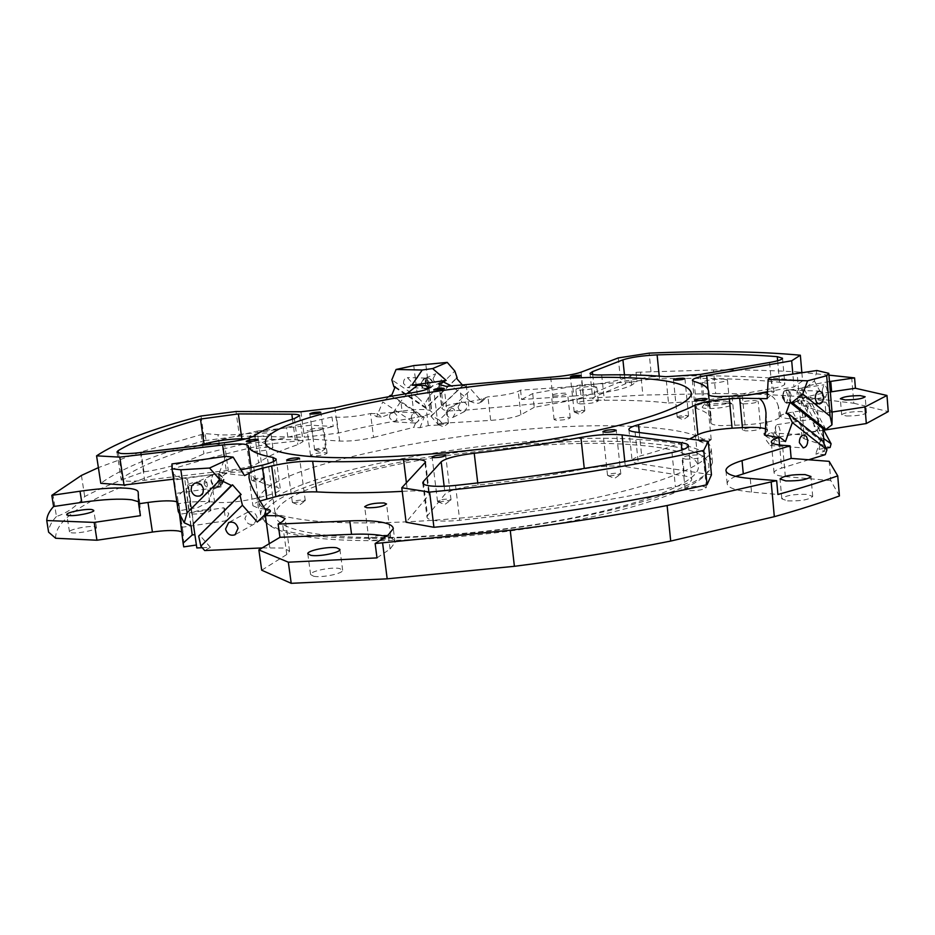 <?xml version="1.0" encoding="UTF-8"?>
<svg xmlns="http://www.w3.org/2000/svg" width="935" height="935" viewBox="0 0 935 935"><rect width="100%" height="100%" fill="white"/><g stroke="black" fill="none" stroke-linecap="round" stroke-linejoin="round"><path stroke-width="0.7" stroke-dasharray="4.67 3.51" d="M609.503 475.927L620.536 474.279L618.795 473.192C612.939 473.145 609.176 473.823 607.516 475.237L609.503 475.927M439.099 502.025L450.74 500.178L449.419 499.103C443.424 499.033 439.462 499.793 437.522 501.382L439.099 502.025M252.649 480.578L263.354 478.802L262.501 478.112C257.23 478.136 253.607 478.813 251.632 480.158L252.649 480.578M293.543 502.82L305.044 500.915L304.074 500.026C298.335 499.991 294.431 500.751 292.351 502.294L293.543 502.82M315.668 450.156L325.438 448.59L324.515 448.005C319.653 448.064 316.357 448.66 314.616 449.793L315.668 450.156M439.169 424.735L448.309 423.321L447.199 422.76C442.547 422.842 439.462 423.38 437.942 424.373L439.169 424.735M575.715 412.288L584.702 410.956L583.3 410.348C578.601 410.418 575.574 410.933 574.195 411.891L575.715 412.288M679.055 417.524L688.405 416.168L686.687 415.432C681.708 415.491 678.553 416.028 677.197 417.033L679.055 417.524M700.864 441.367L710.986 439.894L709.081 438.971C703.658 438.983 700.221 439.579 698.772 440.747L700.864 441.367M188.94 485.522C197.507 485.487 203.468 484.365 206.834 482.133L205.314 481.502C196.782 481.548 190.833 482.682 187.479 484.903L188.94 485.522M209.393 509.82L210.913 510.522C207.582 512.918 201.644 514.086 193.089 514.028L191.617 513.338C194.936 510.942 200.861 509.774 209.393 509.82M308.784 431.152C316.159 431.012 321.173 430.123 323.837 428.499L322.236 427.996C314.873 428.148 309.859 429.025 307.206 430.649L308.784 431.152M325.485 452.657L327.098 453.23C324.468 454.971 319.454 455.883 312.091 455.953L310.514 455.392C313.143 453.65 318.134 452.739 325.485 452.657M553.684 396.008C560.825 395.844 565.465 395.084 567.603 393.705L565.336 393.156C558.207 393.319 553.578 394.091 551.451 395.47L553.684 396.008M567.954 417.255L570.233 417.875C568.118 419.359 563.489 420.154 556.36 420.247L554.116 419.628C556.231 418.144 560.848 417.361 567.954 417.255M743.196 403.838C751.156 403.721 756.158 402.903 758.227 401.372L754.942 400.589C747.018 400.706 742.028 401.524 739.971 403.055L743.196 403.838M757.397 427.47L760.681 428.37C758.636 430.018 753.645 430.86 745.698 430.883L742.472 429.995C744.505 428.347 749.484 427.505 757.397 427.47M685.542 459.132C694.869 459.178 700.794 458.138 703.307 456.035L699.731 454.913C690.427 454.877 684.537 455.918 682.036 458.021L685.542 459.132M702.758 486.2L706.346 487.462C703.856 489.741 697.954 490.805 688.639 490.653L685.133 489.391C687.611 487.123 693.49 486.06 702.758 486.2M388.294 535.217L390.643 536.328C387.359 539.156 380.861 540.453 371.125 540.231L368.846 539.133C372.118 536.304 378.605 535.007 388.294 535.217M306.166 536.667C286.963 533.663 274.306 529.537 268.17 524.278C227.439 485.733 503.077 431.245 639.68 442.722C694.121 446.427 716.444 456.712 706.638 473.542C693.244 490.489 628.32 512.392 540.465 526.534C452.715 540.699 356.001 544.427 306.166 536.667M641.211 439.66C511.994 429.621 259.416 475.389 260.678 514.753L264.909 521.929C271.056 527.223 283.843 531.372 303.279 534.376C353.687 542.171 451.839 538.338 540.898 523.986C630.05 509.657 695.815 487.556 709.256 470.515L712.528 462.474C709.665 450.156 685.893 442.547 641.211 439.66M301.257 519.416C273.452 515.267 259.276 509.061 258.738 500.786C257.709 463 510.639 417.875 639.902 426.886C684.595 429.445 708.356 436.622 711.173 448.438C712.797 464.216 654.582 487.895 560.696 504.678C466.997 521.508 355.767 527.352 301.257 519.416M727.021 403.078L732.093 404.037C734.781 405.848 716.981 409.051 707.269 408.478C703.389 408.268 701.741 407.73 702.314 406.854C706.918 404.423 715.158 403.172 727.021 403.078M725.163 401.08L729.522 402.132C726.612 404.259 719.669 405.404 708.695 405.556L704.546 404.224C708.391 402.214 715.263 401.162 725.163 401.08M723.082 379.002L727.442 379.937C724.508 381.924 717.554 383.046 706.556 383.28L702.314 382.357C705.224 380.37 712.143 379.248 723.082 379.002M313.657 576.252C321.932 578.017 343.683 573.435 342.654 570.186L339.475 568.492C331.13 566.797 309.707 571.285 310.607 574.581L313.657 576.252M846.596 416.005C857.29 415.946 863.917 414.871 866.476 412.779L861.451 411.54C850.803 411.622 844.212 412.697 841.664 414.778L846.596 416.005M251.012 437.031C260.678 436.844 267.316 435.663 270.94 433.489L269.035 432.87C259.404 433.069 252.777 434.249 249.166 436.411L251.012 437.031M252.999 451.301C262.653 451.173 269.28 449.969 272.891 447.701L270.975 447.035C261.356 447.187 254.741 448.379 251.141 450.647L252.999 451.301M220.847 485.651C219.199 484.26 218.872 482.098 219.865 479.188C218.1 476.71 217.878 474.957 219.176 473.905L214.559 473.811L213.192 474.664L211.626 476.885L211.252 480.298C212.701 485.242 215.669 487.147 220.157 486.025L220.847 485.651L221.057 486.925L219.152 473.613L212.946 474.571L210.889 480.473C211.731 484.447 213.46 486.796 216.09 487.544L220.847 485.651L223.36 479.597L219.176 473.905L221.63 479.386L220.847 485.651C224.692 481.478 224.131 477.563 219.176 473.905L220.847 485.651M174.962 487.871L173.98 480.052L174.962 487.871M204.192 483.675C203.947 480.672 206.179 477.96 210.901 475.541L214.22 474.396C216.862 475.12 218.603 477.481 219.456 481.49L217.434 487.369L214.442 487.883C208.517 488.444 205.092 487.041 204.192 483.675M180.63 522.022L179.66 514.238L180.63 522.022M225.008 515.512L223.874 507.787L225.008 515.512M785.014 402.214L782.268 397.27L785.014 402.214L786.136 402.459C789.023 401.91 790.461 399.432 790.461 395.049L788.486 390.608L786.534 389.848L784.71 390.701C786.358 391.064 787.469 393.39 788.053 397.656L786.522 403.219L785.014 402.214L783.214 396.253L784.021 391.087L789.374 390.082L788.789 397.55L790.472 402.517L784.722 401.769L783.378 392.466L784.021 391.087L782.724 396.767L785.014 402.214M802.09 395.528C801.412 392.349 797.882 390.526 791.501 390.035L789.374 390.082L791.057 395.073L790.472 402.517L792.307 402.33C798.665 401.092 801.926 398.824 802.09 395.528M782.268 397.27L784.021 391.087L782.233 397.27M774.741 438.001L773.455 434.343L770.884 432.858C767.892 433.396 766.396 435.92 766.384 440.42L770.23 445.551C773.233 445.025 774.741 442.512 774.741 438.001M257.148 517.768C255.629 512.672 252.567 510.791 247.962 512.1L244.923 518.387C246.478 523.518 249.575 525.388 254.191 524.009L257.148 517.768M813.789 424.058L815.355 418.716C817.05 419.079 818.183 421.369 818.768 425.6L817.213 430.93C815.507 430.556 814.362 428.265 813.789 424.058M775.466 430.007L775.664 426.325L776.903 424.677C778.516 425.051 779.615 427.365 780.199 431.608L778.773 436.937L777.067 435.593L775.466 430.007M430.077 383.455L428.02 388.118L426.921 379.131L425.332 384.121L428.02 388.118L427.353 388.177L429.036 387.709L432.578 382.357C432.063 379.797 430.24 378.371 427.12 378.091L425.705 378.079L425.133 382.146L427.353 388.177L426.325 388.235C423.216 387.943 421.416 386.529 420.914 383.981L424.525 378.582L426.138 378.161L426.921 379.131L429.212 378.149L432.987 382.368C433.057 385.886 431.771 387.873 429.107 388.329L427.342 388.469C423.894 389.264 421.673 387.791 420.68 384.086L423.473 379.037L426.921 379.131L430.088 383.443L428.02 388.118C424.876 385.769 424.513 382.766 426.921 379.131L430.077 383.455M403.546 383.467C403.452 379.996 404.738 378.032 407.38 377.588L411.155 381.749C411.236 385.22 409.951 387.183 407.286 387.628L403.546 383.467M389.544 417.711C389.463 414.147 390.807 412.148 393.553 411.727L397.246 415.841C397.317 419.418 395.973 421.404 393.226 421.825L389.544 417.711M411.283 418.845C411.213 415.233 412.557 413.212 415.304 412.779L419.02 416.952C419.09 420.575 417.735 422.597 414.976 423.017L411.283 418.845M458.057 407.134L460.616 402.295C464.099 401.395 466.355 402.821 467.371 406.561L464.87 411.377C461.364 412.312 459.097 410.909 458.057 407.134M446.1 413.06L448.695 408.139C452.224 407.228 454.515 408.677 455.567 412.487L453.019 417.384C449.466 418.331 447.164 416.893 446.1 413.06M462.743 385.372L430.871 416.18L431.608 415.818L439.251 420.072L471.053 389.463L481.841 401.699L478.977 403.149L475.576 403.534L470.223 401.337L461.703 402.553C449.314 404.458 442.687 406.374 441.799 408.326L443.693 409.904L449.139 410.944L469.195 409.869L553.415 402.108C566.774 401.138 576.872 399.42 583.697 396.966L620.723 381.667L651.52 376.77L649.135 353.138M520.55 390.164L521.601 399.514L573.786 396.043L572.769 386.599L520.55 390.164L518.235 391.368C512.216 393.869 502.118 395.68 487.953 396.814L479.573 399.712L469.826 401.536M198.314 445.773C164.128 456.245 138.766 466.962 122.204 477.914L121.106 479.351L124.869 480.964C129.416 481.49 136.007 481.256 144.656 480.263L228.28 470.387C243.719 468.353 253.829 465.852 258.598 462.883C266.463 456.853 279.565 450.763 297.891 444.628L303.08 441.53C302.882 440.467 300.287 439.882 295.285 439.766L245.8 438.877M427.54 515.641L426.968 517.078C427.143 518.715 429.843 519.895 435.055 520.596C441.542 521.368 449.758 521.262 459.704 520.257C537.777 511.983 609.667 500.809 675.397 486.726C686.01 484.33 691.456 481.887 691.725 479.375C691.573 477.867 689.153 476.721 684.467 475.962L625.328 466.623C614.003 465.268 600.328 466.027 584.317 468.914C551.019 475.459 515.571 480.847 477.995 485.078C460.476 487.275 449.513 490.279 445.107 494.089L427.54 515.641L423.66 484.155M668.525 403.008L702.781 400.916L771.924 388.586C780.258 387.043 784.558 385.524 784.827 384.051L779.545 382.228C745.359 378.804 705.341 377.647 659.491 378.78C644.834 379.411 633.462 381.106 625.398 383.853L595.046 396.545L592.685 398.38C592.825 399.374 595.314 399.981 600.141 400.215L604.349 400.274C629.232 400.04 650.631 400.951 668.525 403.008L665.919 376.723M823.805 430.193L819.329 430.895C808.237 432.73 802.429 434.763 801.903 437.007L804.217 438.784L802.288 410.64L792.857 412.078C786.347 413.106 781.964 414.462 779.708 416.145L781.005 415.946L779.334 417.816C774.694 421.136 763.264 423.485 745.078 424.887L720.978 425.624C714.48 425.226 711.126 424.326 710.927 422.912L711.371 420.037C711.009 415.456 706.124 411.622 696.704 408.56L694.986 407.251C695.348 405.533 700.093 403.826 709.244 402.132L747.275 395.33M262.197 547.922L283.55 548.05L289.581 551.159L286.788 554.502L261.706 570.21M632.481 444.744C673.866 447.573 695.85 454.737 698.422 466.249C699.976 481.817 645.571 504.701 558.3 520.62C471.217 536.573 367.595 541.821 316.077 533.873C289.511 529.666 275.942 523.436 275.346 515.208C273.499 478.241 511.503 434.88 632.481 444.744M433.057 378.687L435.815 373.719C439.193 372.983 441.355 374.432 442.313 378.056L439.614 382.988C436.213 383.759 434.027 382.333 433.057 378.687M822.204 390.351L823.875 384.799C825.605 385.15 826.762 387.452 827.335 391.695L825.663 397.258C823.934 396.896 822.777 394.593 822.204 390.351M787.562 500.891C800.979 501.183 809.359 499.699 812.69 496.427L806.788 494.358C793.441 494.077 785.12 495.573 781.812 498.834L787.562 500.891M593.737 386.424L596.81 387.125C594.099 388.867 588.115 389.848 578.87 390.07L575.866 389.369C578.566 387.628 584.527 386.646 593.737 386.424M580.355 403.92C589.599 403.745 595.572 402.74 598.271 400.928L595.198 400.157C585.988 400.344 580.039 401.337 577.351 403.16L580.355 403.92M71.083 532.716C76.962 534.014 97.357 529.888 96.434 527.609L94.751 526.732C88.813 525.47 68.664 529.537 69.482 531.851L71.083 532.716M767.156 398.672L774.215 391.496L767.483 392.513M240.926 469.814L219.351 472.794L244.479 475.611M839.42 495.947L830.794 480.578L829.158 461.341M532.693 393.577L534.236 407.321L581.289 398.626L579.829 385.045L532.693 393.577L521.601 399.514M55.668 538.256C54.113 506.291 150.535 470.071 266.218 444.312L313.272 439.228L339.627 441.063C349.889 441.413 361.202 440.186 373.568 437.405L370.517 413.55C358.128 416.227 346.792 417.454 336.507 417.244L331.995 416.998L286.542 427.459C265.224 432.473 231.763 435.99 217.925 434.682L205.081 433.618L201.177 434.611L141.01 451.921L98.385 467.629M176.832 501.768L178.819 503.614L189.7 502.037L210.048 501.242L208.563 501.452L212.876 490.01C216.406 481.093 222.308 474.816 230.571 471.193M173.513 479.176L226.586 472.911C241.814 471.298 250.311 471.661 252.064 473.987C253.081 479.398 261.403 483.804 277.029 487.217L280.336 489.145C280.184 491.05 275.743 493.177 267.013 495.503L257.99 497.841C241.078 501.779 226.632 503.264 214.629 502.27L208.563 501.452M201.002 416.028L204.531 440.677C155.455 454.387 120.872 468.599 100.793 483.313M204.531 440.677L239.453 436.119L236.006 411.505M402.062 411.073L393.425 412.3L400.858 401.384L402.062 411.073C416.8 409.168 426.138 409.004 430.088 410.594L431.9 412.183C431.351 413.948 425.53 415.794 414.439 417.735C386.821 422.293 361.401 427.424 338.201 433.127L304.366 437.206L239.453 436.119M393.425 412.3L376.782 413.609L382.006 417.022L394.161 412.335M370.517 413.55L376.782 413.609M373.568 437.405L413.773 427.342L415.315 423.532L382.719 401.957L376.641 416.741L371.417 413.34M439.251 420.072L442.033 423.251L438.597 425.004L428.312 425.6L419.944 427.704L413.773 427.342M442.033 423.251L490.688 420.399L487.953 396.814M534.236 407.321L520.9 414.778C514.904 417.454 504.83 419.324 490.688 420.399M581.289 398.626L642.883 395.096L640.545 372.13L713.452 369.979L715.684 393.565L642.883 395.096M715.684 393.565C745.627 393.6 773.455 394.605 799.168 396.58L797.006 371.896C771.281 370.353 743.43 369.711 713.452 369.979M851.692 377.436L853.807 403.242L799.168 396.58M853.807 403.242L888.25 411.575M804.217 438.784L830.116 447.491M825.231 454.667L815.694 453.966L824.705 451.208L819.025 449.256L826.154 448.122M808.717 459.763L781.637 468.119L779.568 445.013M830.794 480.578L785.33 476.593C778.072 475.903 774.32 474.629 774.063 472.783C774.122 471.24 776.634 469.686 781.637 468.119M202.182 547.711L210.41 547.326L204.683 550.54M196.829 547.957L196.397 545M181.706 531.828L183.202 533.347L183.727 546.881M178.807 503.322L183.213 533.382L178.807 503.357M765.59 428.849L767.588 430.509L765.344 433.501M711.465 474.828L638.324 463.573C634.292 462.93 632.224 461.983 632.118 460.745C632.212 459.085 635.391 457.379 641.655 455.614C661.957 449.992 677.933 444.452 689.598 438.983M402.225 491.378L407.45 491.085C421.136 490.454 428.487 491.483 429.504 494.206L406.094 522.221M265.002 509.096L258.446 508.208L252.929 505.742C252.941 504.327 255.313 502.75 260.047 501.02M171.946 463.935L173.688 474.454L184.849 479.819L187.526 479.433L188.87 487.953L186.205 488.339L177.334 496.438L179.695 510.697L198.278 507.331L210.048 501.242M178.258 511.515L173.688 474.454M266.218 444.312L258.422 440.432L203.923 453.779C185.223 462.79 165.238 468.809 143.978 471.836C120.51 479.842 100.746 488.082 84.711 496.567C76.354 506.443 66.934 513.081 56.439 516.494L52.909 494.229M56.439 516.494C51.378 521.835 48.772 527.059 48.597 532.167M829.462 381.574C808.833 384.834 797.999 388.27 796.947 391.905L800.769 394.593L824.951 401.875L816.956 403.09C805.83 404.89 799.986 406.818 799.448 408.864L801.751 410.477M828.924 375.134L803.282 372.539M801.844 372.387L797.006 371.896M572.769 386.599C601.637 384.18 620.945 380.603 630.658 375.87L636.034 372.352L640.545 372.13M801.868 372.738L802.581 380.919C760.821 376.104 710.46 374.713 651.52 376.77M802.581 380.919L793.979 386.973L792.845 374.082M767.53 391.707L793.979 386.973M822.917 428.522L809.055 402.716L805.608 416.881L802.288 410.64M636.034 372.352L636.969 381.538L579.829 385.045M143.978 471.836L141.01 451.921M81.427 475.436L84.711 496.567M428.312 425.6L426.115 407.613L424.595 404.282L429.632 395.587L425.776 363.937M429.632 395.587L454.842 371.043M219.351 472.794L225.534 456.362M774.215 391.496L770.311 377.436M470.223 401.337L452.166 386.33M481.841 401.699L486.89 396.884M395.201 386.763L426.115 407.613L456.42 378.196M430.871 416.18L438.597 425.004M431.608 415.818L463.456 385.045M464.087 385.419L471.053 389.463M394.932 387.417L425.846 408.244L456.607 378.394M413.749 365.597L417.641 397.281L424.595 404.282M419.944 427.704L424.198 417.139L391.66 395.388M415.315 423.532L422.9 417.068L424.198 417.139M388.773 396.72L382.719 401.957M422.9 417.068L390.363 395.341M376.641 416.741L382.006 417.022M406.9 393.623L400.858 401.384M417.641 397.281L391.823 379.809M819.025 449.256L821.678 438.912L799.741 397.761L802.043 397.41L809.055 402.716M822.777 428.475L801.751 389.311L799.741 397.761M824.705 451.208L824.086 443.915M823.641 438.608L821.678 438.912M823.56 437.65L802.043 397.41M816.921 370.505L814.373 380.931L804.065 388.96L801.751 389.311M805.608 416.881L796.141 418.342C789.561 419.301 784.079 418.576 779.708 416.145M781.005 415.946L778.294 406.187L779.334 417.816M764.351 392.981C771.387 394.231 776.038 398.626 778.294 406.187M825.862 429.457L804.065 388.96M832.15 413.457L814.373 380.931M210.41 547.326L199.891 535.393L241.148 494.58M198.676 536.047L199.891 535.393M257.3 522.034L263.647 518.165L265.563 514.659M822.496 440.677L820.498 440.549L785.996 413.317M820.498 440.549L815.694 453.966M785.447 441.577L777.09 441.016L767.6 437.393L765.964 435.815M179.695 510.697L178.819 503.614M179.485 513.829L177.334 496.438M258.422 440.432L257.125 431.093L206.448 443.19L205.081 433.618M201.177 434.611L203.923 453.779M832.033 412.054L825.885 413.001L824.951 401.875M257.125 431.093L311.402 425.203L333.234 426.512L331.995 416.998M313.272 439.228L311.402 425.203M193.311 523.834L187.526 479.433M194.877 534.598L188.87 487.953M194.959 534.586L196.607 544.965M191.02 525.599L186.205 488.339M190.775 525.774L184.849 479.819M618.257 357.93L620.723 381.667M376.992 557.891L390.07 549.009L395.061 542.487C394.815 539.904 391.788 537.882 386.003 536.409M735.635 476.359C729.99 478.86 727.173 481.315 727.185 483.699C727.652 487.754 735.775 490.559 751.518 492.114L777.908 494.486M830.338 391.964C809.733 395.248 798.911 398.777 797.871 402.529L801.704 405.346L825.885 413.001M573.786 396.043C602.643 393.658 621.915 390.035 631.616 385.173L636.969 381.538M206.448 443.19L219.304 444.347C233.142 445.761 266.569 442.267 287.851 437.159L333.234 426.512M140.414 515.676L139.911 503.579L138.555 501.744M118.441 453.043L122.204 477.914M592.708 374.584L595.046 396.545M440.747 385.477L443.693 409.904M708.298 394.64L710.974 422.585M269.794 547.571L269.257 543.702M212.876 490.01L214.629 502.27M766.081 419.371L767.179 431.456M460.558 392.922L461.703 402.553M256.681 495.527L258.446 508.208M785.33 476.593L782.537 445.282M819.329 430.895L816.956 403.09M286.788 554.502L282.288 521.672M339.627 441.063L336.507 417.244M520.9 414.778L518.235 391.368M742.378 395.704L745.078 424.887M732.093 396.37L734.805 425.483M694.074 381.445L696.704 408.56M708.029 389.381L709.244 402.132M581.044 372.2L583.697 396.966M550.68 377.191L553.415 402.108M466.273 385.162L469.195 409.869M439.24 384.554L442.173 408.864M427.459 388.96L430.088 410.594M428.686 388.165L431.549 411.645M411.377 392.899L414.439 417.735M334.87 407.695L338.201 433.127M300.953 411.774L304.366 437.206M224.271 456.537L226.586 472.911M251.211 467.862L252.064 473.987M273.511 461.574L277.029 487.217M262.805 465.057L267.013 495.503M253.736 467.278L257.99 497.841M406.421 482.869L407.45 491.085M425.016 463.222L428.978 495.457M635.075 431.982L638.324 463.573M639.283 432.519L641.655 455.614M624.463 374.818L625.398 383.853M659.233 376.15L659.491 378.78M601.684 374.958L604.349 400.274M700.233 374.456L702.781 400.916M769.587 362.5L771.924 388.586M777.639 360.77L779.545 382.228M455.509 485.405L459.704 520.257M671.996 452.575L675.397 486.726M681.907 449.98L684.467 475.962M624.814 461.621L625.328 466.623M477.75 482.963L477.995 485.078M444.148 486.235L445.107 494.089M140.519 452.587L144.656 480.263M224.353 442.699L228.28 470.387M254.811 435.558L258.598 462.883M294.373 418.576L297.891 444.628M292.503 419.16L295.285 439.766M484.038 398.31L478.977 403.149M792.857 412.078L796.141 418.342M268.649 512.929L262.057 519.357M189.7 502.037L190.611 509.108M771.504 436.727L777.09 441.016M390.07 549.009L388.282 534.913M751.518 492.114L750.256 478.486M801.704 405.346L800.769 394.593M631.616 385.173L630.658 375.87M287.851 437.159L286.542 427.459M219.304 444.347L217.925 434.682M139.911 503.638L138.193 492.196M620.805 473.881L616.247 430.275M607.808 475.564L614.564 478.463L620.536 474.279M451.021 499.757L445.668 455.438M437.849 501.733L444.756 504.538L450.74 500.178M263.53 478.521L258.165 439.66M251.854 480.391L258.072 482.834L263.354 478.802M305.277 500.541L299.586 458.302M292.632 502.598L299.329 505.204L305.044 500.915M325.579 448.368L320.822 412.358M314.779 449.98L320.53 452.306L325.438 448.59M448.438 423.123L444.265 388.457M438.094 424.537L443.564 426.851L448.309 423.321M584.831 410.745L581.067 375.601M574.347 412.054L579.852 414.474L584.702 410.956M688.569 415.935L684.923 378.582M677.372 417.244L683.216 419.827L688.405 416.168M711.196 439.59L707.304 398.918M699.006 441.016L705.341 443.809L710.986 439.894M210.913 510.522L206.834 482.133M327.098 453.23L323.837 428.499M570.233 417.875L567.603 393.705M760.681 428.37L758.227 401.372M706.346 487.462L703.307 456.035M390.643 536.328L386.541 503.977M268.17 524.278L264.909 521.929M260.678 514.753L258.738 500.786M729.382 401.863L732.093 404.037M727.442 379.937L729.522 402.132M342.654 570.186L339.908 549.394M866.476 412.779L865.179 396.756M272.891 447.701L270.94 433.489M213.612 474.396L173.98 480.052M220.157 486.025L219.561 486.317M216.733 487.544L221.057 486.925L224.155 479.69L219.152 473.613L215.786 474.092M181.53 527.34L225.732 520.83L228.771 513.724L223.874 507.787L179.66 514.238M791.501 390.035L819.586 391.122M786.522 403.219L790.297 402.646M782.77 398.637L782.35 396.393M770.884 432.858L803.878 434.95M247.962 512.1L228.643 522.548M776.903 424.677L815.355 418.716M777.067 435.593L774.344 431.351L775.664 426.325M425.881 378.056L407.38 377.588M429.107 388.329L427.634 388.282M415.304 412.779L393.553 411.727M448.695 408.139L460.616 402.295M116.968 452.108L121.106 479.351M422.772 483.033L426.968 517.078M590.02 373.427L592.685 398.38M708.192 394.371L710.927 422.912M691.304 393.039L698.422 466.249M425.705 378.079L435.815 373.719M789.549 389.965L823.875 384.799M210.901 475.541L194.457 483.313M812.69 496.427L810.961 476.499M598.271 400.928L596.81 387.125M96.434 527.609L93.769 510.416M69.482 531.851L66.771 514.659M577.351 403.16L575.866 389.369M781.812 498.834L780.047 479.036M217.434 487.369L200.522 495.667M792.307 402.33L825.663 397.258M429.036 387.709L439.614 382.988M265.411 443.026L275.346 515.208M774.063 472.783L771.293 442.01M801.903 437.007L799.448 408.864M289.581 551.159L285.128 518.586M766.01 413.036L767.588 430.509M708.999 395.213L711.371 420.037M692.367 380.346L694.986 407.251M438.877 384.121L441.799 408.326M428.92 387.674L431.9 412.183M276.234 459.143L280.336 489.145M249.061 478.03L252.929 505.742M425.554 462.077L429.504 494.206M628.893 429.597L632.118 460.745M782.537 358.257L784.827 384.051M688.429 445.726L691.725 479.375M299.621 415.701L303.08 441.53M453.019 417.384L464.87 411.377M414.976 423.017L393.226 421.825M429.212 378.149L427.12 378.091M423.473 379.037L424.525 378.582M426.325 388.235L407.286 387.628M269.853 512.1L263.647 518.165M778.773 436.937L817.213 430.93M254.191 524.009L235.351 534.586M764.877 435.313L767.6 437.393M770.23 445.551L802.99 447.865M786.136 402.459L788.24 402.553M786.534 389.848L789.584 389.965M784.71 390.701L787.632 390.257M790.25 402.646L818.966 403.967M783.004 393.892L783.378 392.466M214.559 473.811L212.946 474.571M214.442 487.883L175.897 493.435M251.141 450.647L249.166 436.411M841.664 414.778L840.343 398.824M310.607 574.581L307.814 553.859M702.314 382.357L704.441 404.504M704.546 404.224L702.314 406.854M712.528 462.474L711.173 448.438M706.638 473.542L709.256 470.515M368.846 539.133L364.673 506.817M685.133 489.391L682.036 458.021M742.472 429.995L739.971 403.055M554.116 419.628L551.451 395.47M310.514 455.392L307.206 430.649M191.617 513.338L187.479 484.903M395.061 542.487L393.296 528.602M727.185 483.699L725.957 470.749M797.871 402.529L796.947 391.905M139.911 503.579L138.193 492.137M698.772 440.747L694.834 400.122M677.197 417.033L673.516 379.715M574.195 411.891L570.385 376.758M437.942 424.373L433.746 389.708M314.616 449.793L309.824 413.773M292.351 502.294L286.613 460.055M251.632 480.158L246.209 441.285M437.522 501.382L432.11 457.098M607.516 475.237L602.9 431.666"/><path stroke-width="1.4" d="M604.875 432.227C610.765 432.18 614.552 431.526 616.247 430.275L614.237 429.691C608.369 429.738 604.583 430.392 602.9 431.643L604.875 432.227M433.688 457.612C439.695 457.577 443.693 456.864 445.668 455.438L444.067 454.901C438.059 454.924 434.074 455.649 432.11 457.063L433.688 457.612M247.226 441.612C252.508 441.519 256.155 440.876 258.165 439.66L257.137 439.31C251.854 439.415 248.219 440.058 246.209 441.273L247.226 441.612M287.793 460.464C293.543 460.417 297.482 459.693 299.586 458.302L298.394 457.869C292.643 457.928 288.716 458.653 286.613 460.032L287.793 460.464M310.864 414.076C315.738 413.948 319.057 413.387 320.822 412.358L319.758 412.054C314.896 412.183 311.577 412.756 309.824 413.773L310.864 414.076M434.962 390C439.637 389.872 442.734 389.357 444.265 388.457L443.026 388.165C438.375 388.305 435.278 388.82 433.746 389.708L434.962 390M571.904 377.085C576.615 376.957 579.665 376.454 581.067 375.601L579.525 375.274C574.826 375.414 571.776 375.905 570.385 376.758L571.904 377.085M675.374 380.113C680.364 379.996 683.555 379.481 684.923 378.582L683.041 378.172C678.05 378.301 674.883 378.804 673.516 379.715L675.374 380.113M696.926 400.624C702.372 400.531 705.831 399.97 707.304 398.918L705.189 398.415C699.754 398.497 696.294 399.07 694.834 400.122L696.926 400.624M96.948 540.231L94.19 522.408L46.75 520.538L48.597 532.167L55.668 538.256L96.948 540.231L152.417 532.062L147.987 502.457L138.625 503.813L138.193 492.137C137.994 490.443 135.318 489.25 130.187 488.549C118.546 487.24 101.833 488.128 80.024 491.214L51.822 495.34L81.427 475.436L98.385 467.629M138.555 501.744L131.893 499.828C120.253 498.413 103.54 499.267 81.766 502.364L53.587 506.525L51.822 495.34M771.293 442.01L771.281 441.904C771.515 443.599 775.267 444.721 782.537 445.282L790.063 445.82L742.051 460.604C731.439 463.924 726.074 467.208 725.934 470.48C726.39 474.384 734.501 477.06 750.256 478.486L776.669 480.66L667.122 505.531C617.754 515.056 565.465 523.284 510.229 530.227L375.145 543.527L388.282 534.913L393.296 528.602C392.887 525.306 387.85 522.992 378.196 521.672C370.517 520.666 361.05 520.421 349.795 520.9L278.127 524.079L282.288 521.672L285.128 518.586L279.121 515.793L263.915 515.571L269.981 511.971C271.22 510.592 269.771 509.517 265.633 508.745L265.002 509.096L256.681 495.527C252.205 488.175 249.633 482.156 248.99 477.446L249.061 478.03M386.003 536.409L379.937 535.241C372.259 534.177 362.792 533.873 351.548 534.329L279.951 537.309L278.127 524.079M366.941 507.752C376.688 507.857 383.21 506.595 386.541 503.977L384.192 502.983C374.491 502.89 367.981 504.14 364.662 506.77L366.941 507.752M310.841 555.332C319.104 556.968 340.913 552.491 339.908 549.394L336.74 547.805C328.407 546.25 306.914 550.645 307.802 553.765L310.841 555.332M845.263 399.935C855.969 399.806 862.608 398.742 865.179 396.756L860.142 395.61C849.494 395.75 842.891 396.814 840.343 398.801L845.263 399.935M823.501 396.417L822.204 392.618L819.586 391.122C816.711 391.695 815.273 394.219 815.273 398.684L816.571 402.471L819.177 403.967C822.064 403.406 823.501 400.893 823.501 396.417M807.723 440.175L806.449 436.458L803.878 434.95C800.886 435.5 799.378 438.071 799.367 442.664L803.2 447.877C806.204 447.351 807.711 444.779 807.723 440.175M238.051 528.368C236.485 523.168 233.341 521.227 228.643 522.548L225.569 528.988C227.17 534.236 230.326 536.152 235.047 534.762L238.051 528.368M118.079 450.705L116.957 452.014L120.697 453.44C125.243 453.861 131.847 453.58 140.519 452.587L224.353 442.699C239.851 440.677 250.007 438.305 254.811 435.558C262.77 429.995 275.954 424.338 294.373 418.576L299.621 415.701C299.434 414.743 296.839 414.24 291.837 414.193L238.367 413.913L200.464 419.067C163.309 429.445 135.844 439.999 118.079 450.705L118.441 453.043M423.333 481.572L422.749 482.869C422.9 484.365 425.589 485.394 430.813 485.978C437.3 486.609 445.527 486.422 455.509 485.405C533.827 477.025 605.997 466.086 671.996 452.575C682.655 450.284 688.125 448.005 688.429 445.726C688.289 444.359 685.869 443.354 681.194 442.711L622.032 434.892C610.695 433.782 596.986 434.623 580.915 437.428C547.489 443.728 511.924 449.01 474.232 453.265C456.666 455.45 445.644 458.302 441.18 461.808L423.333 481.572L423.66 484.155M665.919 376.723L700.233 374.456L769.587 362.5C777.943 361.003 782.268 359.589 782.537 358.257L777.277 356.667C743.068 353.933 703.003 353.337 657.106 354.879C642.415 355.616 631.02 357.275 622.92 359.846L592.404 371.686L590.02 373.381C590.16 374.269 592.638 374.795 597.465 374.958L601.684 374.958C626.602 374.467 648.013 375.052 665.919 376.723M767.483 392.513L742.378 395.704L718.232 396.639C711.734 396.358 708.379 395.575 708.181 394.289L708.66 391.683C708.344 387.534 703.482 384.121 694.074 381.445L692.367 380.276C692.741 378.722 697.522 377.121 706.696 375.473L791.688 360.793L800.348 355.218C758.565 351.315 708.169 350.625 649.135 353.138L618.257 357.93L581.044 372.2C574.183 374.491 564.062 376.162 550.68 377.191L446.194 386.354L439.24 384.554L438.877 384.063L446.182 380.393L432.613 368.565L447.246 362.406L413.749 365.597L396.078 369.477L422.211 370.015L411.879 385.197L446.182 380.393M147.987 502.457C159.254 500.891 168.008 500.47 174.226 501.218L176.832 501.768M152.417 532.062C163.648 530.472 172.379 530.122 178.608 530.998L181.706 531.828M305.651 456.093C357.147 461.107 461.411 454.363 549.312 439.555C637.389 424.77 692.543 405.299 691.304 393.039C688.955 384.005 667.041 378.885 625.562 377.693C504.397 372.936 264.617 413.118 265.318 442.325C265.669 448.835 279.109 453.417 305.651 456.093M203.479 489.227C202.018 484.201 199.003 482.226 194.457 483.313L191.71 485.931L191.102 489.94C192.598 495.001 195.625 496.964 200.207 495.819L202.883 493.201L203.479 489.227M805.058 474.571L810.961 476.499C807.606 479.632 799.215 481.093 785.774 480.894L780.035 478.977C783.355 475.857 791.7 474.384 805.058 474.571M92.097 509.598L93.769 510.416C94.68 512.579 74.239 516.623 68.372 515.419L66.759 514.612C65.964 512.415 86.16 508.441 92.097 509.598M187.117 512.812L180.829 469.791L209.545 468.038L220.041 479.9L187.117 512.812L184.218 522.782L178.258 511.515L171.993 468.786L171.946 463.935L225.534 456.362L233.142 457.11L244.479 475.611L249.271 473.25C251.199 471.614 255.629 469.931 262.571 468.201L271.664 465.969C286.355 462.615 300.03 461.037 312.664 461.247C337.956 462.264 368.226 461.68 403.511 459.506C417.22 458.769 424.572 459.623 425.554 462.077L401.781 487.766L429.609 492.079C526.019 482.927 626.637 467.465 703.728 450.389L708.251 441.378L635.075 431.982C631.043 431.444 628.974 430.614 628.881 429.481C628.998 427.973 632.2 426.395 638.488 424.724C664.399 417.933 683.24 411.4 695.021 405.135C701.694 402.179 713.136 400.098 729.335 398.871L739.69 398.205L767.156 398.672L768.161 379.493L807.571 380.802L826.68 375.753L828.772 373.322L816.921 370.505L770.311 377.436L768.161 379.493M411.879 385.197L417.501 385.372C422.714 385.267 425.916 385.559 427.131 386.26L428.92 387.674C428.347 389.276 422.491 391.017 411.377 392.899C383.677 397.34 358.175 402.272 334.87 407.695L300.953 411.774L236.006 411.505L201.002 416.028C151.692 428.99 116.887 442.267 96.574 455.836L119.785 457.133L222.635 445.002C237.899 443.377 246.408 443.611 248.126 445.703C249.072 450.588 257.347 454.503 272.95 457.437L276.234 459.143C276.047 460.873 271.582 462.848 262.805 465.057L240.926 469.814M667.122 505.531L670.699 541.073L774.32 516.681C799.039 509.797 820.731 502.878 839.42 495.947L837.737 475.88L829.158 461.341L791.174 458.407L735.635 476.359M119.785 457.133L124.016 485.02L173.513 479.176M124.016 485.02L100.793 483.313L96.574 455.836M823.805 430.193L866.313 423.543L888.25 411.575L886.976 395.47L855.431 388.259L854.578 377.892L829.462 381.574M826.154 448.122L830.116 447.491L831.098 443.763L822.917 428.522M824.086 443.915L822.777 428.475L790.005 402.33L785.996 413.317L788.006 413.422L822.496 440.677L826.972 449.782L825.231 454.667L808.717 459.763M670.699 541.073C621.53 550.925 569.438 559.34 514.402 566.306L510.229 530.227M382.602 542.99L387.183 578.835L514.402 566.306M387.183 578.835L291.217 583.323L288.331 562.192L376.992 557.891L375.145 543.527M288.331 562.192L258.866 549.909L261.706 570.21L291.217 583.323M262.197 547.922L204.683 550.54L200.838 546.18L242.422 505.216L257.3 522.034L263.915 515.571M202.182 547.711L196.829 547.957L193.311 523.834L232.535 484.833L241.148 494.58L239.979 495.188L242.422 505.216M194.877 534.598L192.224 534.984L183.108 543.142L183.727 546.881L196.397 545M771.281 441.904C771.34 440.49 773.888 439.041 778.902 437.557L764.491 435.009L764.234 433.431L765.344 433.501L766.01 413.036C765.297 405.568 762.948 400.659 758.975 398.31M689.598 438.983L697.884 434.705C704.522 431.538 715.929 429.364 732.082 428.207L742.425 427.611C753.435 427.026 761.148 427.435 765.59 428.849M708.251 441.378L711.465 474.828L707.047 484.704L703.728 450.389M429.609 492.079L433.933 527.293C530.04 518.387 630.283 502.574 707.047 484.704M433.933 527.293L406.094 522.221L401.781 487.766M260.047 501.02L275.872 496.614C290.505 493.096 304.132 491.529 316.755 491.903C340.691 493.259 369.185 493.084 402.225 491.378M46.75 520.538C46.925 515.98 49.204 511.305 53.587 506.525M776.669 480.66L777.908 494.486C800.453 488.292 820.392 482.086 837.737 475.88M774.32 516.681L771.188 482.121M828.924 375.134L854.578 377.892M803.282 372.539L801.844 372.387M747.275 395.33L767.53 391.707M447.246 362.406L454.842 371.043L457.145 377.869L456.42 378.196L462.743 385.372L464.087 385.419M422.211 370.015L432.613 368.565M180.829 469.791L171.993 468.786M209.545 468.038L233.142 457.11M452.166 386.33L443.073 381.784M396.078 369.477L391.823 379.809L393.904 386.728L395.201 386.763L391.66 395.388L390.363 395.341L388.773 396.72M417.501 385.372L406.9 393.623M394.932 387.417L393.904 386.728M831.098 443.763L823.641 438.608M824.027 438.538L823.56 437.65M822.777 428.475L825.862 429.457L831.975 424.817L830.093 416.215L826.68 375.753M828.772 373.322L832.15 413.457L831.975 424.817M200.838 546.18L198.676 536.047L239.979 495.188M220.041 479.9L231.342 485.429L232.535 484.833M265.563 514.659L265.633 508.745M249.271 473.25L248.99 477.446M193.311 523.834L231.342 485.429M190.775 525.774L184.218 522.782M826.972 449.782L792.377 422.55L785.447 441.577L779.872 437.276M788.006 413.422L792.377 422.55M765.964 435.815L764.234 433.431M807.571 380.802L802.733 394.079L792.015 402.424L790.005 402.33M825.862 429.457L792.015 402.424M830.093 416.215L802.733 394.079M183.108 543.142L179.485 513.829M790.063 445.82L791.174 458.407M866.313 423.543L864.969 406.97L832.033 412.054M886.976 395.47L864.969 406.97M138.625 503.813L140.414 515.676L94.19 522.408M258.866 549.909L279.951 537.309M192.224 534.984L191.02 525.599M792.845 374.082L791.688 360.793M800.348 355.218L801.868 372.738M245.8 438.877L241.849 438.807C229.087 438.971 216.488 440.712 204.04 444.02L198.314 445.773M855.431 388.259L830.338 391.964M81.766 502.364L80.024 491.214M351.548 534.329L349.795 520.9M592.404 371.686L592.708 374.584M708.239 393.997L708.298 394.64M269.257 543.702L265.353 515.501M779.568 445.013L778.902 437.557M739.69 398.205L742.425 427.611M706.696 375.473L708.029 389.381M427.131 386.26L427.459 388.96M428.569 387.195L428.686 388.165M222.635 445.002L224.271 456.537M248.126 445.703L251.211 467.862M272.95 457.437L273.511 461.574M262.571 468.201L266.814 498.963M271.664 465.969L275.872 496.614M312.664 461.247L316.755 491.903M403.511 459.506L406.421 482.869M638.488 424.724L639.283 432.519M695.021 405.135L697.884 434.705M729.335 398.871L732.082 428.207M622.92 359.846L624.463 374.818M657.106 354.879L659.233 376.15M777.277 356.667L777.639 360.77M681.194 442.711L681.907 449.98M622.032 434.892L624.814 461.621M580.915 437.428L584.27 468.458M474.232 453.265L477.75 482.963M441.18 461.808L444.148 486.235M291.837 414.193L292.503 419.16M238.367 413.913L241.849 438.807M200.464 419.067L204.04 444.02M743.255 473.542L742.051 460.604M831.624 391.765L830.747 381.375M265.318 442.325L265.411 443.026M708.66 391.683L708.999 395.213"/></g></svg>

